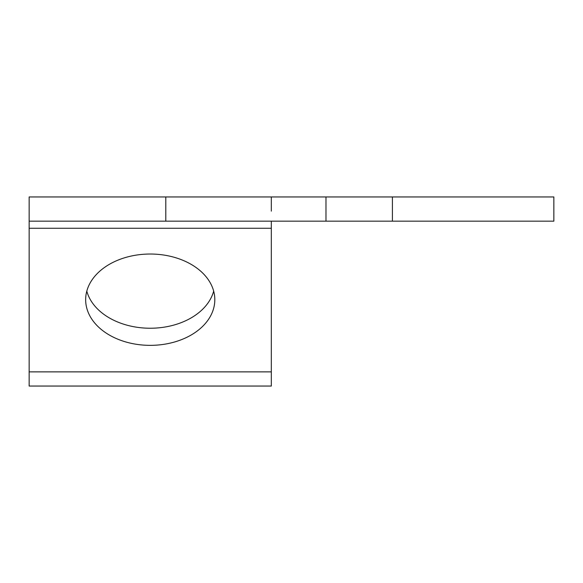 <?xml version="1.0" encoding="UTF-8"?>
<svg xmlns="http://www.w3.org/2000/svg" width="583" height="583" viewBox="0 0 583 583"><rect width="100%" height="100%" fill="white"/><g stroke="black" fill="none" stroke-linecap="round" stroke-linejoin="round"><path stroke-width="0.87" d="M85.657 299.691A64.582 45.663 180 0 0 150.232 345.355A64.582 45.663 180 0 0 214.814 299.691A64.582 45.663 180 0 0 150.232 254.028A64.582 45.663 180 0 0 85.657 299.691M86.801 291.128A64.582 45.663 180 0 0 150.232 328.236A64.582 45.663 180 0 0 213.669 291.128M29.15 221.168L29.15 196.952L553.85 196.952L553.85 221.168L29.15 221.168L29.15 386.048L271.321 386.048L271.321 371.867L29.15 371.867M271.321 221.168L271.321 371.867M271.321 211.133L271.321 196.952M392.403 196.952L392.403 221.168M271.321 228.259L29.15 228.259M325.977 196.952L325.977 221.168M165.798 196.952L165.798 221.168"/></g></svg>

